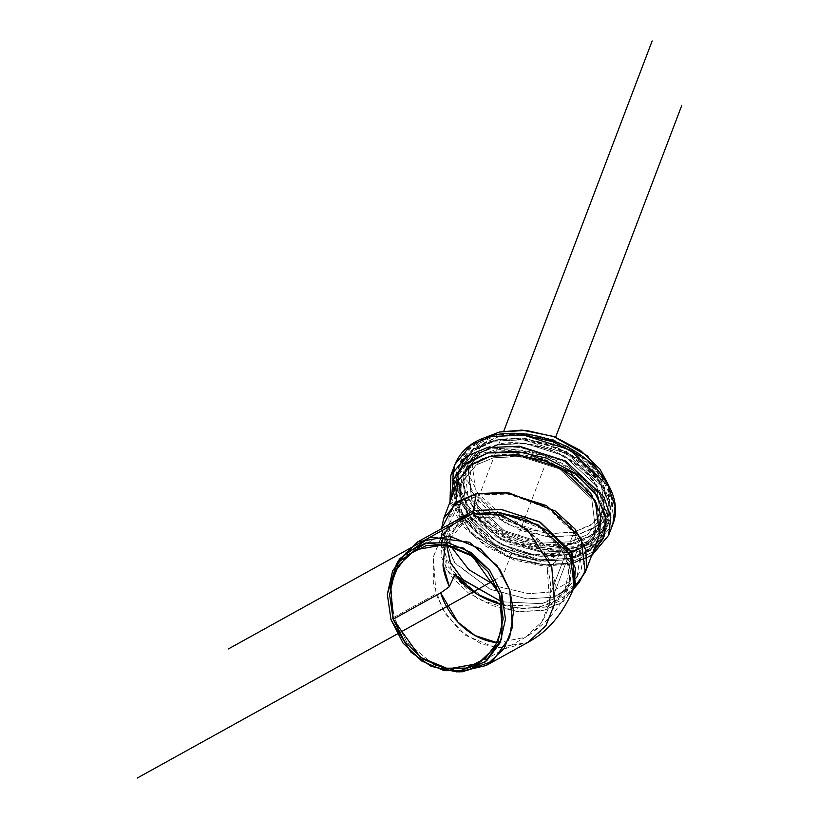 <?xml version="1.0" encoding="UTF-8"?>
<svg xmlns="http://www.w3.org/2000/svg" width="819" height="819" viewBox="0 0 819 819"><rect width="100%" height="100%" fill="white"/><g stroke="black" fill="none" stroke-linecap="round" stroke-linejoin="round"><path stroke-width="0.61" stroke-dasharray="4.09 3.07" d="M609.96 490.1L608.568 485.114L608.732 510.636L594.574 527.805L576.32 535.442L597.143 525.941L608.957 510.022L609.96 490.1M484.213 437.848L478.736 441.502L466.922 457.422L465.929 477.354L475.89 498.249L495.3 516.932L521.201 530.569L549.651 537.059L576.32 535.442L573.341 543.273L594.164 533.783L605.978 517.854L606.981 497.932L597.01 477.037L577.6 458.343L551.699 444.717L523.249 438.216L496.58 439.844L475.757 449.334L463.943 465.253L462.95 485.186L472.911 506.081L492.321 524.764L518.222 538.4L546.672 544.901L573.341 543.273L544.287 544.655L502.948 531.429L468.376 499.109L464.168 464.639L478.327 447.481L496.58 439.844L525.644 438.462L566.973 451.678L601.545 484.009L605.753 518.478L591.594 535.636L573.341 543.273L576.32 535.442L547.266 536.824L505.927 523.597L471.355 491.277L467.147 456.807L464.168 464.639M482.422 444.123L501.945 435.217L526.955 433.701L553.644 439.793L577.927 452.579L596.13 470.106L605.476 489.701L604.535 508.384L593.458 523.321L573.935 532.227L548.925 533.742L522.246 527.651L497.952 514.864L479.75 497.348L470.403 477.743L471.345 459.06L482.422 444.123M459.674 518.642L441.717 535.575L433.333 556.971L436.025 593.99L394 617.28L390.428 586.517L394 617.28L436.025 593.99L445.792 614.363L465.612 635.349L495.966 647.972L528.153 642.239L505.886 648.423L481.787 644.277L459.531 630.405L442.516 608.937L433.323 583.118L433.353 556.9L442.598 534.264L459.664 518.652C452.467 520.802 439.905 537.888 442.137 536.906L440.991 556.06L450.286 575.552L468.396 592.987L492.557 605.702L519.103 611.762L543.97 610.247L563.4 601.392L574.211 587.11M399.887 558.568L390.438 586.384L398.351 561.046M459.664 671.744L434.029 665.028L462.592 671.754M433.886 664.956L406.603 641.697L394 617.28L406.603 641.697L433.886 664.956M454.228 521.662L442.137 536.906L454.228 521.662M472.368 513.759L494.379 513.308L516.318 521.631L535.329 537.653L548.914 559.275L555.302 583.671L553.664 607.637L544.205 628.05L528.931 641.799M574.119 587.346L552.835 597.205L526.719 598.873L489.578 588.963L454.095 562.203L441.543 528.685L441.492 530.169L455.077 563.4L490.54 589.393L527.108 598.914L552.835 597.205L567.076 559.746L585.329 552.098L599.488 534.94M457.913 481.111L462.111 515.571L496.693 547.901L538.022 561.128L567.076 559.746L552.835 597.205L579.166 582.514M574.764 585.534L569.727 593.406L545.167 607.114L521.171 608.701L487.059 599.825L453.972 575.583L441.308 544.574L448.648 524.754L443.335 533.763L447.256 565.919L479.504 596.068L518.058 608.404L545.167 607.114L562.192 599.989L575.399 583.978M574.18 587.192L560.974 603.142L543.97 610.247L516.871 611.537L478.316 599.201L446.058 569.051L442.137 536.895L443.335 533.763M593.028 551.934L569.563 563.083L541.164 564.813L510.882 557.893L483.302 543.386L462.633 523.484L452.027 501.238L451.453 498.106L469.871 531.941L507.227 556.48L543.765 565.008L569.563 563.083A3.767 2.037 76.8 0 0 571.416 564.107A3.767 2.037 76.8 0 0 572.481 563.001L546.959 565.1L510.995 557.544L472.717 534.807L450.225 501.32L472.717 534.807L510.995 557.544L546.959 565.1L572.481 563.001L576.719 551.852L597.061 543.335L612.837 524.211L597.061 543.335L576.719 551.852L572.481 563.001L592.823 554.494L608.599 535.36M456.173 498.925L456.685 501.648L466.646 522.553L486.056 541.236L511.957 554.862L540.407 561.363L567.076 559.746L587.899 550.245L599.713 534.326M457.872 481.203L457.688 481.726M580.364 456.203L601.023 476.095L611.639 498.341L610.564 519.563L597.993 536.517L575.818 546.621L547.43 548.351L517.137 541.431L489.557 526.914L468.898 507.022L458.292 484.776L459.357 463.554L471.928 446.601L494.103 436.496L522.491 434.766M453.398 469.973L455.067 464.219L452.866 482.012L459.746 502.631L498.28 538.656L544.338 553.388L576.719 551.852L549.017 553.818L509.715 544.195L470.372 517.137L452.774 480.958M591.799 555.149L572.481 563.001A3.767 2.037 -103.2 0 1 571.416 564.107A3.767 2.037 -103.2 0 1 569.563 563.083L593.028 551.924M576.719 551.852A3.767 2.037 76.8 0 0 575.818 546.621C596.785 544.307 630.374 517.055 601.023 476.095C569.881 435.544 511.783 429.76 494.103 436.496C473.136 438.81 439.557 466.052 468.898 507.022C500.04 547.563 558.138 553.357 575.818 546.621A3.767 2.037 -103.2 0 1 576.719 551.852M484.264 437.827L467.147 456.807M497.389 642.761L525.409 637.295L541.922 621.713L549.641 602.037L547.164 567.976L555.814 561.824C553.316 556.306 548.321 549.529 540.816 541.482C529.309 531.551 522.45 526.443 520.219 526.177C503.142 517.813 488.011 515.315 474.836 518.693L463.39 523.044L445.229 544.737L448.433 536.24L446.611 544.963L457.575 523.75L476.248 514.956L479.228 494.973L506.48 493.683L545.239 506.081L577.661 536.394L581.603 568.724L576.177 577.886L551.207 591.983L528.583 593.683L496.539 586.25L528.583 593.683L551.207 591.983L576.166 577.886M573.935 532.227L591.052 525.061L604.33 508.968L600.388 476.638L567.966 446.324L529.197 433.927L501.945 435.217L484.828 442.383L471.549 458.476L475.491 490.806L507.923 521.119L546.683 533.517L573.935 532.227L570.3 541.789L573.935 532.227M570.3 541.789L543.048 543.079L504.279 530.681L471.857 500.368L467.915 468.038L481.193 451.945L498.31 444.778L525.563 443.488L564.322 455.886L596.754 486.199L600.685 518.529L587.418 534.623L570.3 541.789L543.048 543.079L504.279 530.681L471.857 500.368L467.915 468.038L481.193 451.945L498.31 444.778L525.563 443.488L564.322 455.886L596.754 486.199L600.685 518.529L587.418 534.623L570.3 541.789A1.884 1.014 76.8 0 0 570.751 544.4L590.796 535.257L602.17 519.932L603.132 500.747L593.54 480.63L574.846 462.643L549.918 449.518L522.522 443.263L496.857 444.819L476.801 453.961L465.438 469.297L464.475 488.482L474.058 508.599L492.751 526.586L517.68 539.701L545.075 545.966L570.751 544.4C589.7 542.311 620.065 517.669 593.54 480.63C565.376 443.97 512.837 438.728 496.857 444.819C477.897 446.908 447.532 471.549 474.058 508.599C502.221 545.259 554.76 550.491 570.751 544.4A1.884 1.014 -103.2 0 1 570.3 541.789M445.628 543.642C451.709 529.903 461.445 521.58 474.836 518.693C487.909 515.386 503.04 517.884 520.219 526.177L540.816 541.482C545.413 545.597 550.409 552.375 555.814 561.824L561.424 549.539L570.198 568.54L568.929 585.104L556.777 599.836L541.113 606.388L502.242 604.903A64.998 42.68 -159.2 0 0 569.082 584.694A64.998 42.68 -159.2 0 0 561.424 549.539L555.814 561.824L547.164 567.976A64.998 54.064 61 0 1 526.351 636.752M577.2 576.607L581.592 545.229L570.587 526.3L551.873 510.063L509.367 494.052L479.228 494.973L458.415 504.934L446.795 529.105L450.389 545.761L448.832 518.232L462.111 502.139L479.228 494.973L476.248 514.956L504.473 514.199L544.133 529.688L570.505 562.817L564.721 591.113L542.127 603.726L501.648 601.791L542.127 603.726L557.79 597.164L569.942 582.442L566.339 552.856L536.66 525.112L501.187 513.769L476.248 514.956L460.585 521.508L448.433 536.24M565.345 554.801L551.207 591.983L565.345 554.801L582.463 547.635L595.741 531.541L591.799 499.221L559.377 468.898L520.618 456.5L493.366 457.801L476.248 464.957L462.97 481.06L466.912 513.38L499.334 543.693L538.093 556.091L565.345 554.801L582.463 547.635L595.741 531.541L591.799 499.221L559.377 468.898L520.618 456.5L493.366 457.801L476.248 464.957L462.97 481.06L466.912 513.38L499.334 543.693L538.093 556.091L565.345 554.801A1.884 1.014 -103.2 0 1 565.878 554.248A1.884 1.014 76.8 0 0 565.345 554.801M474.836 518.693L476.248 514.956L474.836 518.693M569.481 558.363L541.953 560.032L512.581 553.327L485.841 539.25L465.806 519.963L455.518 498.392L456.552 477.815L468.744 461.384L490.243 451.576L517.772 449.907L547.143 456.613L573.884 470.69L593.918 489.977L604.207 511.547L603.173 532.125L590.98 548.556L569.481 558.363A1.884 1.014 76.8 0 0 570.413 558.865A1.884 1.014 -103.2 0 1 569.481 558.363C552.334 564.895 495.997 559.275 465.806 519.963C437.346 480.241 469.911 453.818 490.243 451.576C507.391 445.045 563.718 450.665 593.918 489.977C622.368 529.698 589.813 556.121 569.481 558.363M481.807 458.927L472.87 464.322L461.496 479.647L460.534 498.832L470.126 518.949L488.81 536.947L513.748 550.061L541.134 556.316L566.809 554.76L586.854 545.618L598.228 530.292L599.191 511.107L596.365 502.477M596.283 502.303L589.598 490.99L570.915 473.003L545.976 459.879L518.591 453.624L492.915 455.18L481.961 458.855L460.38 483.527L462.346 504.934L477.631 527.569L502.334 545.085L528.511 554.381L566.809 554.76A1.884 1.014 76.8 0 0 565.878 554.248A1.884 1.014 -103.2 0 1 566.809 554.76L592.782 539.875L599.815 523.689L596.273 502.313M594.922 538.196L573.423 548.003L545.884 549.672L516.523 542.966L489.782 528.9L469.737 509.602L459.459 488.032L460.483 467.465L472.686 451.023L494.185 441.226L521.713 439.547L551.085 446.253L577.825 460.329L597.86 479.617L608.148 501.187L607.114 521.764L594.922 538.196M570.945 558.323L573.873 550.614L570.945 558.323L540.223 559.776L496.519 545.802L459.971 511.629L453.45 492.065L455.528 475.184L470.495 457.043L489.793 448.966L520.515 447.502L564.209 461.486L600.767 495.659L607.288 515.223L605.2 532.094L590.233 550.245L570.945 558.323A1.884 1.014 -103.2 0 1 570.413 558.865A1.884 1.014 76.8 0 0 570.945 558.323L590.233 550.245L605.2 532.094L607.288 515.223L600.767 495.659L564.209 461.486L520.515 447.502L489.793 448.966L470.495 457.043L455.528 475.184L453.45 492.065L459.971 511.629L496.519 545.802L540.223 559.776L570.945 558.323M573.873 550.614L593.161 542.536L608.128 524.395L610.216 507.514L603.695 487.96L567.137 453.787L523.443 439.803L492.721 441.267L473.423 449.344L458.456 467.485L456.378 484.367L462.899 503.92L499.447 538.093L543.151 552.078L573.873 550.614A1.884 1.014 76.8 0 0 573.423 548.003A1.884 1.014 -103.2 0 1 573.873 550.614L543.151 552.078L499.447 538.093L462.899 503.92L456.378 484.367L458.456 467.485L473.423 449.344L492.721 441.267L523.443 439.803L567.137 453.787L603.695 487.96L610.216 507.514L608.128 524.395L593.161 542.536L573.873 550.614M573.423 548.003C593.744 545.761 626.31 519.338 597.86 479.617C567.659 440.305 511.322 434.684 494.185 441.226C473.853 443.458 441.287 469.881 469.737 509.602C499.938 548.925 556.275 554.535 573.423 548.003M394 617.28L390.991 619.737L394 617.28M482.145 458.783L492.915 455.18L542.403 458.62L574.293 475.522L596.201 502.139M493.683 580.569L503.101 575.347L555.62 437.233M473.566 510.626L503.787 431.152M573.413 589.158L569.727 593.406M441.308 544.574L441.492 530.169M449.989 501.945L452.631 509.418L463.656 526.924L485.923 546.396L514.332 560.094L543.785 566.062L571.427 564.096L591.564 555.784M605.753 518.478L608.732 510.636M463.39 523.044L414.895 549.918M569.942 582.442L568.929 585.104C562.981 604.709 548.474 622.112 525.409 637.295L477.897 663.615M604.33 508.968L600.685 518.529C606.859 491.799 590.724 469.256 552.272 450.921C516.41 435.862 475.481 444.748 467.915 468.038L471.549 458.476M448.832 518.232L462.97 481.06C445.516 516.287 517.239 568.468 565.878 554.248C581.285 550.388 591.246 542.813 595.741 531.541L581.603 568.724M446.57 546.191L446.795 529.105M564.721 591.113L575.9 578.204M455.528 475.184L458.456 467.485C464.649 452.631 477.876 443.386 498.116 439.742C516.042 436.977 534.674 439.363 554.002 446.887C593.089 461.752 619.082 498.126 608.128 524.395L605.2 532.094C599.672 545.608 588.073 554.535 570.413 558.865C540.069 564.526 510.821 557.432 482.667 537.561C458.005 517.7 448.966 496.908 455.528 475.184M457.749 671.856L456.644 671.887M397.225 562.633L396.621 563.544"/><path stroke-width="1.23" d="M403.091 643.171L390.991 619.737L387.315 594.328L392.639 570.812L406.142 552.764L425.778 542.946L448.546 542.843L470.997 552.467L489.69 570.362L501.801 593.795L505.466 619.215L500.143 642.731L486.64 660.769L467.004 670.587L444.236 670.689L421.795 661.066L403.091 643.171M389.609 594.809L393.14 619.236L404.781 641.758L422.747 658.957L444.318 668.212L466.206 668.109L485.083 658.671L498.065 641.328L503.173 618.724L499.651 594.307L488.011 571.775L470.034 554.576L448.464 545.321L426.576 545.423L407.708 554.862L394.727 572.205L389.609 594.809M484.264 437.827L499.559 432.002L521.949 430.098L553.419 436.425L587.387 455.825L608.548 485.083L599.989 469.195L580.579 450.511L554.678 436.885L526.228 430.384L499.559 432.002L484.213 437.848M398.351 561.046L417.639 541.932L449.826 536.199L480.18 548.812L499.999 569.799L509.766 590.182L512.459 627.2L504.074 648.587L486.117 665.519L528.153 642.239L546.099 625.306L554.483 603.92L551.791 566.891L527.293 529.596L502.149 515.233L472.368 513.759L459.674 518.642L472.368 513.759L454.228 521.662L472.368 513.759L499.477 512.469L538.032 524.805L570.29 554.965L574.211 587.11L575.347 567.956L566.062 548.454L547.952 531.029L523.791 518.314L497.246 512.254L472.368 513.759L473.566 510.626L501.187 509.398L540.438 522.348L572.338 553.419L574.764 585.534M486.117 665.519L459.664 671.744M573.413 589.158L579.166 582.514L586.486 568.345L585.892 549.549L574.958 528.951L555.169 510.943L508.957 492.895L476.074 493.775L454.33 504.002L441.543 528.685L443.663 518.57L457.821 501.412L476.074 493.775L505.128 492.393L546.468 505.62L581.04 537.94L585.237 572.409L574.119 587.346M585.237 572.409L599.488 534.94L595.29 500.47L560.708 468.151L519.379 454.924L490.325 456.306L472.072 463.943L457.913 481.111L443.663 518.57M476.074 493.775L473.566 510.626L476.074 493.775M448.648 524.754L473.566 510.626L472.368 513.759L473.566 510.626L448.648 524.754M574.18 587.192L575.399 583.978L571.478 551.832L539.23 521.672L500.675 509.336L473.566 510.626M593.028 551.924L603.408 538.288L606.06 518.755L597.061 495.843L576.801 474.662L525.092 452.385L487.837 452.958L462.366 465.919L453.306 479.453L451.453 498.095L453.091 480.026L465.663 463.073L487.837 452.958L516.236 451.238L546.519 458.149L574.099 472.665L594.768 492.557L605.374 514.813L604.309 536.025L593.028 551.934M457.688 481.726L456.173 498.925M599.713 534.326L600.716 514.393L590.755 493.499L571.345 474.815L545.444 461.179L516.994 454.688L490.325 456.306L469.492 465.796L457.872 481.203M522.491 434.766L552.784 441.687L580.364 456.203M449.989 501.945L450.819 475.368L466.595 456.244L486.936 447.727L519.318 446.191L565.386 460.933L603.92 496.949L610.79 517.567L608.599 535.36L610.79 517.567L603.92 496.949L565.386 460.933L519.318 446.191L486.936 447.727L466.595 456.244L450.819 475.368L450.225 501.32L450.819 475.368L455.067 464.219C462.008 447.809 476.576 437.817 498.751 434.244C516.165 431.808 534.213 433.978 552.927 440.755C595.403 455.64 624.897 495.024 612.837 524.211L615.038 506.418L608.159 485.8L569.625 449.774L523.566 435.043L491.185 436.578L470.843 445.096L455.067 464.219L470.843 445.096L491.185 436.578L523.566 435.043L569.625 449.774L608.159 485.8L615.038 506.418L612.837 524.211L608.599 535.36L591.799 555.149M452.774 480.958L453.398 469.973M500.03 642.966A64.998 54.064 61 0 1 440.653 592.905L449.324 586.742C445.147 577.016 443.038 569.563 443.007 564.373L445.229 544.737L443.007 564.373L449.324 586.742L440.653 592.905L393.14 619.236L440.653 592.905L457.903 622.123L475.102 635.585L497.389 642.761M393.14 619.236L390.663 585.175L398.382 565.499L414.895 549.918L444.502 544.635L472.43 556.255L499.651 594.307L502.119 628.368L494.41 648.044L477.897 663.615L448.29 668.898L420.362 657.288L393.14 619.236M454.924 574.467A64.998 42.68 -159.2 0 0 502.242 604.903L476.515 593.785L454.924 574.467L449.324 586.742L454.924 574.467M496.539 586.25L468.816 569.614L450.389 545.761L468.816 569.614L496.539 586.25M576.177 577.886L577.2 576.607M501.648 601.791L463.155 579.995L450.604 563.062L446.611 544.963L450.122 562.029L462.52 579.381L501.648 601.791M457.749 671.856L462.592 671.754L492.393 661.383L509.653 637.377L513.585 611.384L509.766 590.182L497.02 565.56L469.348 542.239L430.292 537.059L399.887 558.568L397.225 562.633M390.991 619.737L387.326 594.215L396.621 563.544L425.726 542.956L463.114 547.911L489.598 570.239L501.801 593.795L501.689 638.974L485.176 661.957L456.644 671.887L431.183 666.338L410.964 652.211L390.991 619.737M137.254 778.05L493.683 580.569M555.62 437.233L681.746 105.518M228.358 648.955L472.368 513.759M503.787 431.152L652.159 40.95M459.674 518.642L417.639 541.932M574.211 587.11C563.452 613.226 548.095 631.603 528.153 642.229M591.564 555.784L608.599 535.36M478.746 663.144L477.897 663.615"/></g></svg>
